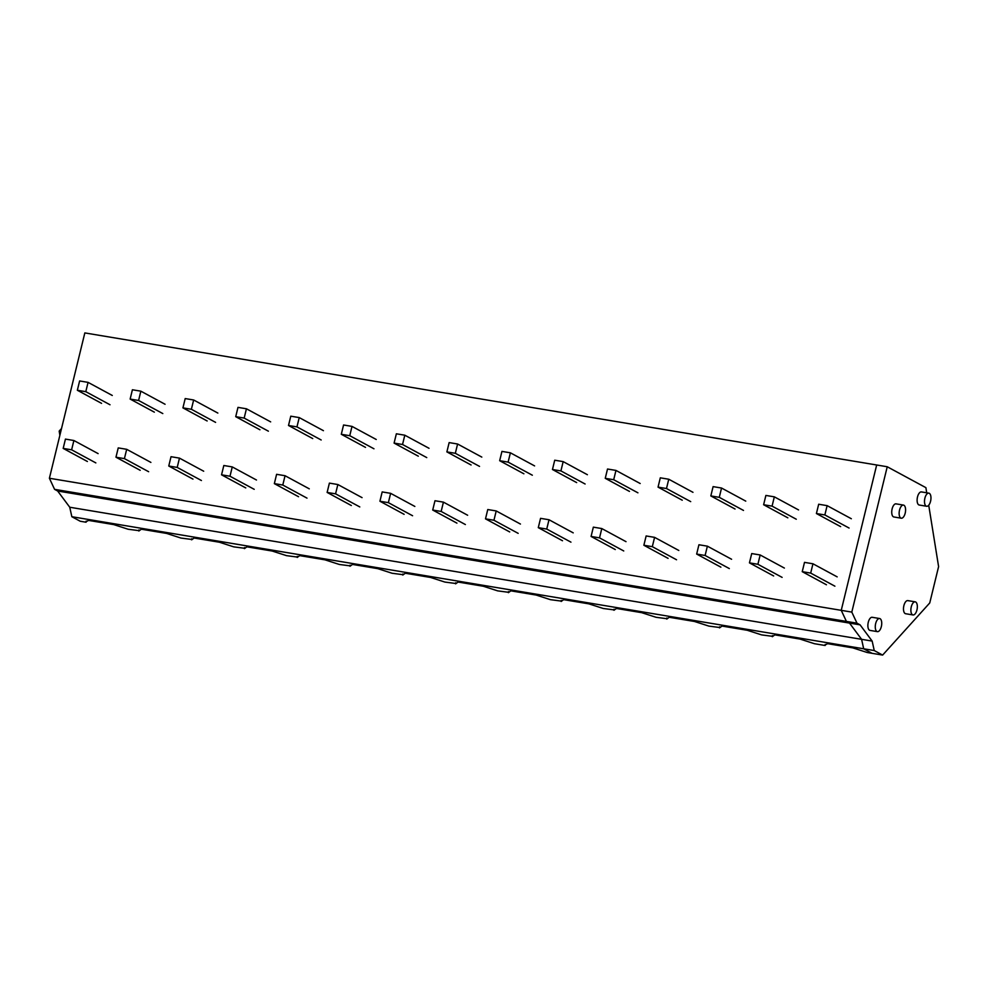 <?xml version="1.0" encoding="UTF-8"?>
<svg xmlns="http://www.w3.org/2000/svg" width="988" height="988" viewBox="0 0 988 988"><rect width="100%" height="100%" fill="white"/><g stroke="black" fill="none" stroke-linecap="round" stroke-linejoin="round"><path stroke-width="1.48" d="M912.554 614.795A6.644 3.088 99.5 0 0 913.023 614.956A6.644 3.088 99.5 0 0 917.062 609.423A6.644 3.088 99.5 0 0 915.666 602.001A6.644 3.088 99.5 0 0 915.209 601.84A6.644 3.088 99.5 0 0 911.158 607.373A6.644 3.088 99.5 0 0 912.554 614.795M49.4 478.254L54.575 489.344L846.42 621.415L841.245 610.337L49.4 478.254L84.832 332.919L876.677 464.99L841.245 610.337L876.677 464.99L887.236 466.756L851.804 612.103L856.979 623.181L860.079 624.848L872.157 641.089L874.244 650.549L71.84 516.712L80.226 521.244L86.067 522.22A25.379 13.202 -9.1 0 1 86.141 521.133M851.804 612.103L841.245 610.337L846.42 621.415L849.519 623.095L861.598 639.322L863.685 648.795L872.071 653.327L863.685 648.795L861.598 639.322L872.157 641.089M825.202 644.411A25.379 13.202 -9.1 0 0 825.128 645.497L814.433 643.707L800.07 639.088L774.814 634.864L772.344 636.692A25.379 13.202 -9.1 0 1 772.418 635.605M719.622 626.8A25.379 13.202 -9.1 0 0 719.548 627.886L722.018 626.071L747.286 630.282L761.637 634.901L772.196 636.284M666.838 617.994A25.379 13.202 -9.1 0 0 666.764 619.081L669.234 617.265L694.49 621.477L708.853 626.096L719.412 627.479M614.042 609.188A25.379 13.202 -9.1 0 0 613.968 610.275L616.438 608.46L641.706 612.671L656.057 617.29L666.616 618.673M561.258 600.383A25.379 13.202 -9.1 0 0 561.184 601.47L563.654 599.654L588.91 603.866L603.273 608.485L613.832 609.868M508.462 591.577A25.379 13.202 -9.1 0 0 508.388 592.664L510.858 590.849L536.126 595.06L550.477 599.679L561.036 601.062M455.678 582.772A25.379 13.202 -9.1 0 0 455.604 583.859L458.074 582.043L483.33 586.255L497.693 590.873L508.252 592.257M402.882 573.966A25.379 13.202 -9.1 0 0 402.808 575.053L405.278 573.238L430.546 577.449L444.896 582.068L455.456 583.451M350.098 565.161A25.379 13.202 -9.1 0 0 350.024 566.248L352.494 564.432L377.749 568.643L392.113 573.262L402.672 574.646M297.302 556.355A25.379 13.202 -9.1 0 0 297.227 557.442L299.697 555.626L324.966 559.838L339.316 564.457L349.876 565.84M244.518 547.55A25.379 13.202 -9.1 0 0 244.444 548.636L246.914 546.821L272.169 551.032L286.532 555.651L297.092 557.034M191.721 538.744A25.379 13.202 -9.1 0 0 191.647 539.831L194.117 538.015L219.385 542.227L233.736 546.858L244.295 548.229M138.938 529.939A25.379 13.202 -9.1 0 0 138.863 531.025L141.333 529.21L166.589 533.421L180.952 538.052L191.511 539.423M85.931 521.812L88.537 520.404L113.805 524.616L128.156 529.247L138.715 530.618M824.992 645.09L827.598 643.67L852.866 647.893L867.217 652.512L882.63 655.081L874.244 650.549M54.575 489.344L57.662 491.011L69.753 507.239L861.598 639.322L849.519 623.095L860.079 624.848M69.753 507.239L71.84 516.712M57.662 491.011L849.519 623.095L846.42 621.415L856.979 623.181M926.176 506.103A6.644 3.088 99.5 0 0 926.633 506.264A6.644 3.088 99.5 0 0 930.684 500.731A6.644 3.088 99.5 0 0 929.288 493.308A6.644 3.088 99.5 0 0 928.819 493.148A6.644 3.088 99.5 0 0 924.78 498.681A6.644 3.088 99.5 0 0 926.176 506.103M900.797 518.045A6.644 3.088 99.5 0 0 901.266 518.206A6.644 3.088 99.5 0 0 905.304 512.673A6.644 3.088 99.5 0 0 903.921 505.251A6.644 3.088 99.5 0 0 903.452 505.09A6.644 3.088 99.5 0 0 899.413 510.623A6.644 3.088 99.5 0 0 900.797 518.045M876.936 631.48A6.644 3.088 99.5 0 0 877.406 631.641A6.644 3.088 99.5 0 0 881.444 626.108A6.644 3.088 99.5 0 0 880.061 618.686A6.644 3.088 99.5 0 0 879.592 618.525A6.644 3.088 99.5 0 0 875.553 624.058A6.644 3.088 99.5 0 0 876.936 631.48M60.824 431.373L59.181 431.101L61.528 428.508M59.86 435.325L59.181 431.101M834.897 586.18L810.691 573.089L802.244 571.669L826.45 584.773M802.244 571.669L804.504 562.37L812.951 563.778L837.169 576.869M810.691 573.089L812.951 563.778M849.075 528.037L824.856 514.946L827.129 505.646L818.682 504.238L816.409 513.538L840.627 526.629M824.856 514.946L816.409 513.538M851.335 518.737L827.129 505.646M782.113 577.375L757.895 564.284L749.447 562.864L773.666 575.967M749.447 562.864L751.72 553.564L760.167 554.972L784.373 568.063M757.895 564.284L760.167 554.972M796.279 519.231L772.073 506.14L774.333 496.841L765.885 495.433L763.625 504.732L787.831 517.823M772.073 506.14L763.625 504.732M798.551 509.932L774.333 496.841M729.317 568.569L705.111 555.478L696.664 554.058L720.87 567.161M696.664 554.058L698.924 544.759L707.371 546.166L731.589 559.257M705.111 555.478L707.371 546.166M743.495 510.426L719.276 497.335L721.549 488.035L713.101 486.627L710.829 495.927L735.047 509.018M719.276 497.335L710.829 495.927M745.755 501.126L721.549 488.035M676.533 559.764L652.315 546.673L643.867 545.253L668.086 558.356M643.867 545.253L646.14 535.953L654.587 537.361L678.793 550.464M652.315 546.673L654.587 537.361M690.698 501.62L666.492 488.529L668.753 479.229L660.305 477.822L658.045 487.121L682.251 500.212M666.492 488.529L658.045 487.121M692.971 492.32L668.753 479.229M623.737 550.958L599.531 537.867L591.083 536.447L615.289 549.55M591.083 536.447L593.343 527.147L601.791 528.555L626.009 541.659M599.531 537.867L601.791 528.555M637.915 492.814L613.696 479.723L615.969 470.424L607.521 469.016L605.249 478.316L629.467 491.406M613.696 479.723L605.249 478.316M640.175 483.515L615.969 470.424M570.953 542.153L546.735 529.062L538.287 527.654L562.505 540.745M538.287 527.654L540.56 518.342L549.007 519.75L573.213 532.853M546.735 529.062L549.007 519.75M585.118 484.009L560.912 470.918L563.172 461.618L554.725 460.21L552.465 469.51L576.671 482.601M560.912 470.918L552.465 469.51M587.391 474.709L563.172 461.618M518.157 533.347L493.951 520.256L485.503 518.848L509.709 531.939M485.503 518.848L487.763 509.536L496.211 510.944L520.429 524.048M493.951 520.256L496.211 510.944M532.334 475.203L508.116 462.112L510.388 452.813L501.941 451.405L499.669 460.704L523.887 473.795M508.116 462.112L499.669 460.704M534.594 465.904L510.388 452.813M465.373 524.542L441.154 511.451L432.707 510.043L456.925 523.134M432.707 510.043L434.979 500.731L443.427 502.139L467.633 515.242M441.154 511.451L443.427 502.139M479.538 466.398L455.332 453.307L457.592 444.007L449.145 442.599L446.885 451.899L471.091 464.99M455.332 453.307L446.885 451.899M481.811 457.098L457.592 444.007M412.576 515.736L388.37 502.645L379.923 501.237L404.129 514.328M379.923 501.237L382.183 491.925L390.631 493.333L414.849 506.436M388.37 502.645L390.631 493.333M426.754 457.592L402.536 444.501L404.808 435.202L396.361 433.794L394.089 443.093L418.307 456.184M402.536 444.501L394.089 443.093M429.014 448.293L404.808 435.202M359.793 506.93L335.574 493.839L327.127 492.432L351.345 505.523M327.127 492.432L329.399 483.12L337.847 484.528L362.053 497.631M335.574 493.839L337.847 484.528M373.958 448.787L349.752 435.696L352.012 426.396L343.565 424.988L341.305 434.288L365.511 447.379M349.752 435.696L341.305 434.288M376.23 439.487L352.012 426.396M306.996 498.125L282.79 485.034L274.343 483.626L298.549 496.717M274.343 483.626L276.603 474.314L285.05 475.722L309.269 488.825M282.79 485.034L285.05 475.722M321.174 439.981L296.956 426.89L299.228 417.591L290.781 416.183L288.508 425.482L312.727 438.573M296.956 426.89L288.508 425.482M323.434 430.682L299.228 417.591M254.212 489.319L229.994 476.228L221.547 474.82L245.765 487.911M221.547 474.82L223.819 465.509L232.266 466.916L256.472 480.02M229.994 476.228L232.266 466.916M268.378 431.176L244.172 418.085L246.432 408.785L237.984 407.377L235.724 416.677L259.93 429.768M244.172 418.085L235.724 416.677M270.65 421.876L246.432 408.785M201.416 480.514L177.21 467.423L168.763 466.015L192.969 479.106M168.763 466.015L171.023 456.703L179.47 458.123L203.689 471.214M177.21 467.423L179.47 458.123M215.594 422.37L191.376 409.279L193.648 399.979L185.201 398.572L182.928 407.871L207.147 420.962M191.376 409.279L182.928 407.871M217.854 413.07L193.648 399.979M148.632 471.708L124.414 458.617L115.967 457.209L140.185 470.3M115.967 457.209L118.239 447.897L126.686 449.318L150.892 462.409M124.414 458.617L126.686 449.318M162.798 413.564L138.592 400.473L140.852 391.174L132.404 389.766L130.144 399.066L154.35 412.157M138.592 400.473L130.144 399.066M165.07 404.265L140.852 391.174M95.836 462.903L71.63 449.812L63.183 448.404L87.389 461.495M63.183 448.404L65.443 439.092L73.89 440.512L98.108 453.603M71.63 449.812L73.89 440.512M110.014 404.759L85.795 391.668L88.068 382.368L79.62 380.96L77.348 390.26L101.566 403.351M85.795 391.668L77.348 390.26M112.274 395.459L88.068 382.368M882.63 655.081L929.745 602.952L938.6 566.618L928.72 505.214M887.236 466.756L925.892 487.652L926.719 492.802M921.903 492.073A6.644 3.088 99.5 0 0 921.434 491.913A6.644 3.088 99.5 0 0 917.395 497.446A6.644 3.088 99.5 0 0 918.778 504.868A6.644 3.088 99.5 0 0 919.248 505.029L926.633 506.264M908.281 600.766A6.644 3.088 99.5 0 0 907.811 600.605A6.644 3.088 99.5 0 0 903.773 606.138A6.644 3.088 99.5 0 0 905.169 613.56A6.644 3.088 99.5 0 0 905.625 613.721L913.023 614.956M896.524 504.016A6.644 3.088 99.5 0 0 896.067 503.855A6.644 3.088 99.5 0 0 892.016 509.388A6.644 3.088 99.5 0 0 893.411 516.81A6.644 3.088 99.5 0 0 893.881 516.971L901.266 518.206M872.663 617.451A6.644 3.088 99.5 0 0 872.206 617.29A6.644 3.088 99.5 0 0 868.156 622.823A6.644 3.088 99.5 0 0 869.551 630.245A6.644 3.088 99.5 0 0 870.02 630.406L877.406 631.641M907.811 600.605L915.209 601.84M921.434 491.913L928.819 493.148M896.067 503.855L903.452 505.09M872.206 617.29L879.592 618.525"/></g></svg>
